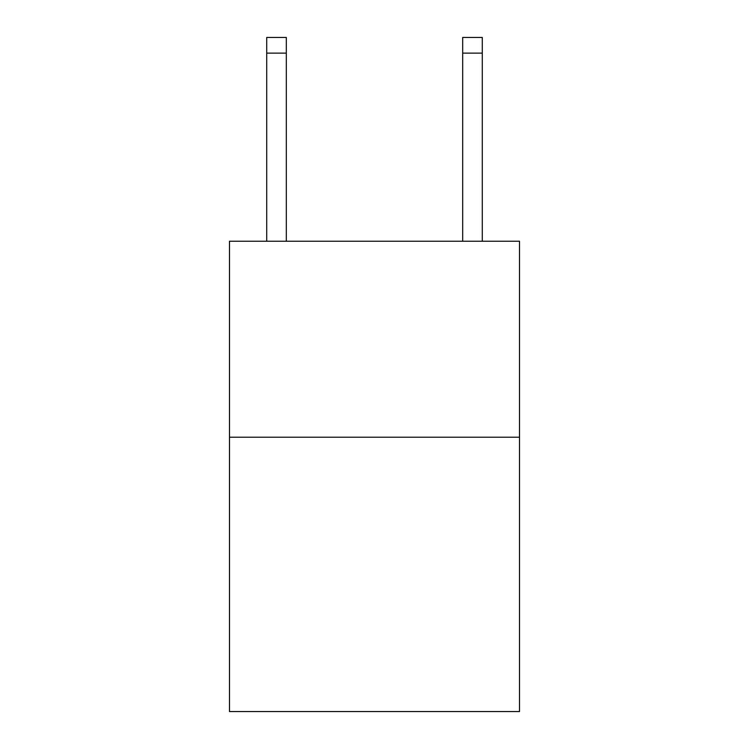 <?xml version="1.0" encoding="UTF-8"?>
<svg xmlns="http://www.w3.org/2000/svg" width="749" height="749" viewBox="0 0 749 749"><rect width="100%" height="100%" fill="white"/><g stroke="black" fill="none" stroke-linecap="round" stroke-linejoin="round"><path stroke-width="1.12" d="M519.506 437.21L519.506 711.55L229.494 711.55L229.494 241.244L519.506 241.244L519.506 437.21L229.494 437.21M286.315 241.244L286.315 53.123L266.719 53.123L266.719 37.45L286.315 37.45L286.315 53.123M266.719 241.244L266.719 53.123M482.281 241.244L482.281 37.45L462.685 37.45L462.685 241.244M462.685 53.123L482.281 53.123"/></g></svg>
